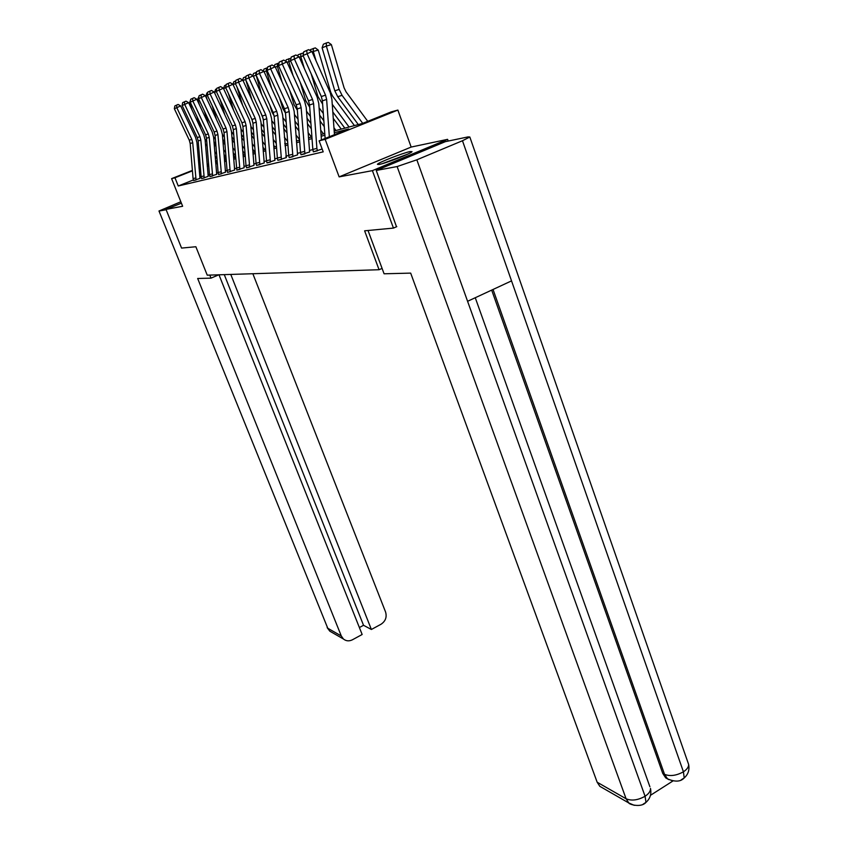 <?xml version="1.0" encoding="UTF-8"?>
<svg xmlns="http://www.w3.org/2000/svg" width="848" height="848" viewBox="0 0 848 848"><rect width="100%" height="100%" fill="white"/><g stroke="black" fill="none" stroke-linecap="round" stroke-linejoin="round"><path stroke-width="1.27" d="M410.188 151.548C403.192 152.841 377.858 162.721 377.413 164.332L379.088 164.459C385.67 163.346 411.587 153.265 412.033 151.654L410.188 151.548M334.186 130.984L362.329 123.501L391.225 111.883L397.882 110.07L325.155 139.316L319.113 140.863L348.687 128.981L334.313 132.754M448.221 141.065L447.606 139.348L411.153 147.064L397.882 110.07M396.79 226.639L393.451 228.091L372.399 170.639L447.606 139.348M181.408 203.17L166.007 209.392L182.638 206.265L171.603 178.631L192.401 170.384M393.451 228.091L364.619 230.815L379.067 269.728L207.241 275.176L195.867 246.736L181.567 248.082L166.007 209.392M379.067 269.728L382.077 268.392M193.333 179.967L178.25 185.988L323.205 151.845L319.113 140.863M312.848 149.598L309.393 150.446M300.521 152.598L297.33 153.382M288.712 155.481L285.776 156.191M277.381 158.237L274.678 158.894M266.516 160.887L264.014 161.491M256.075 163.431L253.775 163.993M246.037 165.879L243.927 166.388M236.38 168.233L234.44 168.699M227.073 170.49L225.303 170.925M218.116 172.674L216.494 173.077M209.477 174.783L207.993 175.144M201.146 176.85L199.821 177.38M193.535 180.529L200.001 178.398M201.591 178.61L208.195 176.384M209.912 176.564L216.696 174.338M218.572 174.54L225.504 172.218M227.54 172.388L234.642 170.013M236.825 170.119L244.129 167.734M246.514 167.84L253.987 165.36M256.562 165.434L264.247 162.933M266.993 162.89L274.89 160.325M277.89 160.325L286.348 157.558L282.649 115.084L281.133 109.159L263.951 71.38L256.032 74.921L273.173 112.466L276.734 111.289L259.499 73.479L259.149 70.511L260.93 69.674L256.711 71.529L259.149 70.511M289.221 157.611L297.553 154.866M301.019 154.728L309.615 151.962M313.368 151.834L322.155 149.015M411.153 147.064L339.136 176.882L372.399 170.639M339.136 176.882L325.155 139.316M178.25 185.988L174.964 177.762L171.603 178.631M215.636 162.519L217.258 162.095M224.434 160.187L226.204 159.71M233.571 157.76L235.5 157.24M243.047 155.237L245.146 154.675M252.884 152.619L255.184 152.004M263.124 149.895L265.615 149.227M273.766 147.054L276.469 146.344M284.854 144.107L287.79 143.333M296.408 141.033L299.588 140.185M308.46 137.832L311.905 136.91M321.042 134.482L324.773 133.486M226.034 157.527L224.974 157.94M217.173 161.035L215.572 161.671M199.026 167.756L200.351 167.236M207.135 164.544L208.597 163.971M215.53 161.215L217.13 160.579M224.699 157.59L225.981 157.081L223.989 154.527M192.443 170.84L174.964 177.762M324.901 135.235L321.169 136.221M312.032 138.616L308.587 139.528M299.715 141.86L296.535 142.697M287.917 144.966L284.981 145.739M276.596 147.944L273.893 148.654M265.731 150.796L263.24 151.453M255.301 153.541L253.011 154.145M245.273 156.18L243.164 156.732M235.617 158.724L233.688 159.233M226.321 161.162L224.55 161.629M217.374 163.516L215.752 163.94M208.746 165.784L207.262 166.176M200.414 167.978L199.068 168.328M201.071 175.96L199.333 171.572M196.089 179.924L193.524 180.497L193.079 178.621L190.175 143.513L189.284 140.217L174.349 108.724L176.819 107.707L176.575 105.173L178.112 104.452L174.858 105.905L176.575 105.173M196.068 179.893L192.719 142.687L191.818 139.369L176.819 107.707L180.645 105.905L195.612 137.556L196.948 142.528L199.98 178.334M180.645 105.905L178.112 104.452M174.858 105.905L174.349 108.724M226.193 159.498L224.179 156.912M215.996 146.45L214.141 144.096M196.863 116.314L200.605 128.133M205.057 139.284L206.753 141.457M214.756 151.675L216.6 154.029M205.449 143.937L207.135 146.089M215.138 156.286L216.982 158.64M190.281 102.332L189.655 102.587L191.881 109.625M189.655 102.587L190.63 99.799M384.091 163.123L406.086 154.877M407.655 154.156L382.437 163.611M209.785 275.091L211.004 278.144L218.826 274.805M211.004 278.144L197.669 278.483L341.288 635.968L343.387 638.979C346.09 641.141 349.1 641.417 352.418 639.784L362.149 634.495L218.996 274.805M158.979 210.972L327.763 628.241L158.989 211.004L180.836 201.75M159.371 210.982L166.134 209.721M359.382 627.531L363.527 625.294L371.382 629.481L381.017 624.255C385.511 621.224 387.038 617.153 385.586 612.033L252.852 273.724M371.382 629.481L230.773 274.423M363.527 625.294L224.275 274.635M368.021 230.486L384.08 273.787L410.676 273.12L597.151 782.216L626.089 798.763L397.118 166.547L376.236 170.448L396.514 226.766M397.118 166.547L416.845 159.816L467.587 301.294L511.535 280.879L462.467 140.736L416.845 159.816M462.467 140.736L469.834 137.016L468.032 136.91L445.348 141.658L376.236 170.448M650.458 795.318L672.941 780.966M603.225 788.269L599.843 786.329L597.151 782.216M668.934 779.662L665.722 777.892L662.754 773.418L491.681 290.101M662.754 773.418L664.535 774.351L667.514 778.835L672.856 780.955M493.038 289.465L664.535 774.351C670.09 776.514 676.386 775.666 683.424 771.807L684.219 777.934L681.22 779.831M634.262 805.335L628.845 802.992L626.089 798.763C631.559 801.074 637.887 800.247 645.074 796.261L645.985 802.356L643.102 804.211M204.23 177.974L201.57 178.568L201.124 176.66L198.188 140.927L197.287 137.567L182.14 105.502L184.694 104.442L184.44 101.877L185.998 101.145L182.659 102.629L184.44 101.877M208.205 176.426L205.121 139.909L203.764 134.843L188.585 102.619L184.694 104.442L199.916 136.698L200.817 140.079L204.22 177.942M188.585 102.619L185.998 101.145M182.659 102.629L182.14 105.502M212.668 175.949L209.912 176.575L209.467 174.624L206.499 138.245L205.576 134.821L190.206 102.163L192.856 101.071L192.591 98.453L194.171 97.711L190.736 99.227L192.591 98.453M216.706 174.381L213.59 137.196L212.212 132.044L196.8 99.205L192.856 101.071L208.301 133.92L209.223 137.365L212.647 175.918M196.8 99.205L194.171 97.711M190.736 99.227L190.206 102.163M234.949 157.389L233.38 155.375M224.996 144.616L222.982 142.029M204.368 111.067L208.438 123.999M213.558 136.878L215.413 139.252M223.596 149.746L225.621 152.333M213.95 141.69L215.795 144.054M198.644 98.866L197.679 99.269L199.418 104.781M197.679 99.269L199.015 96.29M243.864 155.014L242.931 153.806M234.345 142.75L232.14 139.909M212.117 105.534L216.547 119.663M221.413 173.861L217.925 134.556L216.993 131.048L201.315 97.562L205.333 95.676L220.968 129.14L222.367 134.387L224.381 136.984M232.765 147.764L234.97 150.594M222.77 139.379L224.784 141.976M233.168 152.735L235.362 155.566M207.325 95.283L205.99 95.835L207.198 99.672M205.99 95.835L206.912 92.983L207.707 92.655M221.402 173.819L218.561 174.497L218.106 172.515L215.106 135.468L214.173 131.981L198.57 98.697L201.315 97.562L201.04 94.902L202.651 94.149L199.121 95.707L201.04 94.902M225.515 172.261L222.367 134.387M205.333 95.676L202.651 94.149M199.121 95.707L198.57 98.697M227.063 170.331L229.999 169.611L230.476 171.646L227.529 172.356L227.063 170.331L224.031 132.585L223.088 129.034L207.251 95.114L210.103 93.927L209.816 91.224L211.449 90.45L207.813 92.061L209.816 91.224M234.652 170.056L231.472 131.472L230.062 126.119L214.173 92.008L210.103 93.927L226.024 128.059L226.967 131.631L229.999 169.611M214.173 92.008L211.449 90.45M207.813 92.061L207.251 95.114M236.846 170.162L233.295 129.585L232.341 125.97L216.261 91.383L219.219 90.153L218.922 87.397L220.586 86.613L216.844 88.266L218.922 87.397M244.15 167.777L240.927 128.44L239.496 122.981L223.363 88.203L219.219 90.153L235.384 124.963L236.348 128.61L239.899 169.43M223.363 88.203L220.586 86.613M216.844 88.266L216.261 91.383M244.065 140.853L241.659 137.747M220.12 99.693L224.932 115.116M231.504 131.811L233.709 134.662M242.295 145.75L244.69 148.835M231.917 137.005L234.112 139.846M242.698 150.912L245.093 153.997M216.335 91.552L214.608 92.273L215.254 94.308M214.608 92.273L215.562 89.358L216.738 88.87M254.156 138.913L251.549 135.521M228.398 93.513L233.624 110.325M240.98 129.15L243.387 132.267M252.185 143.672L254.792 147.054M241.404 134.546L243.811 137.652M252.609 149.047L254.941 152.068M225.706 87.683L223.575 88.658M223.554 88.574L224.529 85.606L226.109 84.948M264.661 136.941L261.831 133.253M252.513 120.967L251.347 118.179M236.963 86.984L242.623 105.279M250.838 126.405L253.446 129.797M262.477 141.552L265.307 145.231M251.273 132.023L253.881 135.415M262.912 147.139L264.703 149.471M232.967 84.344L233.836 81.715L235.861 80.857M235.437 83.655L233.094 84.63M249.694 167.088L246.492 167.809L246.015 165.71L242.931 126.479L241.956 122.79L225.621 87.503L228.695 86.231L228.388 83.422L230.073 82.627L226.236 84.334L228.388 83.422M253.997 165.402L250.754 125.292L249.291 119.727L232.914 84.249L228.695 86.231L245.114 121.741L246.09 125.462L249.672 167.045M232.914 84.249L230.073 82.627M226.236 84.334L225.621 87.503M275.6 134.938L272.526 130.921M263.187 118.678L260.453 111.915M245.835 80.051L251.962 99.969M261.078 123.564L263.919 127.274M273.183 139.379L276.247 143.397M261.534 129.415L264.364 133.115M273.628 145.209L274.826 146.778M242.708 80.051L243.503 77.666L246.005 76.649M245.57 79.468L243.026 80.518M245.729 76.733L245.676 78.292M259.859 164.65L256.541 165.402L256.054 163.261L252.937 123.246L251.951 119.483L235.352 83.475L238.553 82.15L238.235 79.288L239.952 78.482L235.988 80.231L238.235 79.288M259.848 164.607L256.223 122.186L255.237 118.402L238.553 82.15L242.846 80.125L259.488 116.346L260.961 122.027L264.216 162.848M242.846 80.125L239.952 78.482M235.988 80.231L235.352 83.475M287.006 132.913L283.677 128.525M274.148 115.996L271.911 111.915L269.876 105.247M256.128 75.143L261.64 94.351M271.742 120.628L274.816 124.667M284.324 137.153L287.652 141.521M272.208 126.734L275.282 130.762M284.79 143.227L285.352 143.98M252.821 75.642L253.552 73.458L256.562 72.281M255.863 72.483L255.799 75.239L253.372 76.246M270.448 162.106L266.993 162.901L266.495 160.707L263.346 119.886L262.35 116.049L245.485 79.288L248.814 77.899L248.475 74.984L250.224 74.168L246.143 75.97L248.475 74.984M274.911 160.367L271.583 118.625L270.088 112.826L253.181 75.843L248.814 77.899L265.763 114.915L266.77 118.784L270.427 162.074M253.181 75.843L250.224 74.168M246.143 75.97L245.485 79.288M298.888 130.846L295.284 126.087M285.511 113.155L282.734 108.311L279.639 98.156M267.152 70.649L266.357 70.872L271.699 88.425M282.84 117.596L286.179 121.985M295.952 134.885L299.545 139.634M283.327 123.967L286.656 128.355M263.346 71.041L264.014 69.07L267.565 67.734M266.42 68.063L266.357 70.872L264.141 71.794M281.462 159.466L277.868 160.293L277.37 158.057L274.18 116.388L273.173 112.466M281.451 159.435L277.752 115.233L276.734 111.289M263.951 71.38L260.93 69.674M256.711 71.529L256.032 74.921M311.301 128.758L307.4 123.575M297.351 110.219L293.991 104.569L289.772 90.598M278.642 65.953L277.36 66.324L282.151 82.139M294.415 114.448L298.019 119.239M308.068 132.553L311.449 137.037M294.913 121.116L298.517 125.886M274.317 66.25L274.911 64.512L279.045 62.996M277.413 63.462L277.36 66.324L275.367 67.151M292.952 156.721L289.2 157.569L288.691 155.29L285.479 112.742L284.451 108.735L267.025 70.363L270.65 68.868L270.268 65.837L272.081 64.989L267.735 66.907L270.268 65.837M297.574 154.919L294.182 111.385L292.645 105.343L275.176 66.738L270.65 68.868L288.161 107.505L289.2 111.544L292.931 156.679M275.176 66.738L272.081 64.989M267.735 66.907L267.025 70.363M324.275 126.649L320.056 121.01M309.711 107.198L305.736 100.668L300.287 82.521M290.652 61.056L288.829 61.586L293.016 75.493M306.488 111.194L310.389 116.409M320.724 130.179L323.47 133.836M306.997 118.169L310.909 123.363M285.744 61.236L286.253 59.763L290.981 58.268M288.871 58.671L288.829 61.586L287.08 62.307M304.93 153.848L301.019 154.739L300.499 152.417L297.256 108.936L296.206 104.845L278.494 65.625L282.278 64.056L281.886 60.961L283.73 60.091L279.236 62.074L281.886 60.961M309.637 152.015L306.213 107.537L304.644 101.357L286.889 61.883L282.278 64.056L300.086 103.562L301.135 107.685L304.92 153.806M286.889 61.883L283.73 60.091M279.236 62.074L278.494 65.625M341.246 129.108L333.275 118.391M322.632 104.092L317.979 96.587L311.195 73.882M303.192 55.947L300.786 56.636L304.315 68.423M319.092 107.834L323.321 113.494M333.953 127.751L335.999 130.497M319.622 115.127L323.851 120.776M297.68 56L298.093 54.802L302.757 53.106L303.393 53.583M300.817 53.668L300.786 56.636L299.312 57.251M312.827 149.407L316.898 148.411L317.417 150.817L313.357 151.792L312.827 149.407L309.552 104.972L308.492 100.785L290.472 60.664L294.426 59.031L294.012 55.873L295.888 54.982L291.235 57.039L294.012 55.873M316.898 148.411L313.601 103.657L312.541 99.449L294.426 59.031L299.121 56.816L317.184 97.191L318.774 103.509L321.434 139.931M299.121 56.816L295.888 54.982M291.235 57.039L290.472 60.664M354.432 125.599L332.67 96.206L330.752 92.337L318.223 50.053L313.283 51.474L316.092 60.918M332.268 104.346L349.079 127.02M332.819 111.989L344.829 128.154M310.145 50.52L310.453 49.629L315.276 47.87L318.223 50.053M313.304 48.442L313.283 51.474L312.106 51.961M325.134 138.447L322.388 100.827L321.318 96.545L302.99 55.48L307.114 53.774L306.679 50.551L308.598 49.65L303.785 51.76L306.679 50.551M329.342 136.751L326.628 99.46L325.547 95.146L307.114 53.774L311.905 51.516L330.285 92.845L331.897 99.311L334.451 134.705M311.905 51.516L308.598 49.65M303.785 51.76L302.99 55.48M367.735 121.317L346.058 91.849L344.108 87.895L331.377 44.626L326.342 46.078L339.126 89.39L342.062 95.326L362.721 123.342M322.092 47.827L323.374 44.223L326.342 42.972L326.342 46.078L322.092 47.827L334.812 90.831L337.727 96.714L358.301 124.571M326.342 42.972L328.356 42.4L331.377 44.626M190.175 143.513L192.719 142.687M189.284 140.217L191.818 139.369M193.079 178.621L195.634 177.995M343.387 638.979L329.83 631.188L327.763 628.241L341.288 635.968M327.158 627.637L329.83 631.188L332.384 632.65M599.843 786.329L628.845 802.992C628.654 804.158 640.876 808.197 645.975 802.378C650.109 798.689 651.603 794.035 650.48 788.407C650.66 791.089 648.858 793.717 645.074 796.261L467.587 301.294M475.262 297.733L649.897 786.764M511.535 280.879L683.424 771.807C687.007 769.422 688.746 766.963 688.629 764.44L688.035 762.734M198.188 140.927L200.817 140.079M197.287 137.567L199.916 136.698M201.124 176.66L203.764 176.013M206.499 138.245L209.223 137.365M205.576 134.821L208.301 133.92M209.467 174.624L212.201 173.957M215.106 135.468L217.925 134.556M214.173 131.981L216.993 131.048M218.106 172.515L220.936 171.826M224.031 132.585L226.967 131.631M223.088 129.034L226.024 128.059M236.836 170.119L239.889 169.388M233.295 129.585L236.348 128.61M232.341 125.97L235.384 124.963M236.359 168.063L239.412 167.321M242.931 126.479L246.09 125.462M241.956 122.79L245.114 121.741M246.015 165.71L249.195 164.936M252.937 123.246L256.223 122.186M251.951 119.483L255.237 118.402M256.054 163.261L259.361 162.456M263.346 119.886L266.77 118.784M262.35 116.049L265.763 114.915M266.495 160.707L269.94 159.869M274.18 116.388L277.752 115.233M277.37 158.057L280.953 157.187M285.479 112.742L289.2 111.544M284.451 108.735L288.161 107.505M288.691 155.29L292.422 154.389M297.256 108.936L301.135 107.685M296.206 104.845L300.086 103.562M300.499 152.417L304.4 151.463M309.552 104.972L313.601 103.657M308.492 100.785L312.541 99.449M322.388 100.827L326.628 99.46M321.318 96.545L325.547 95.146M339.126 89.39L334.812 90.831M342.062 95.326L337.727 96.714M665.722 777.892L667.514 778.835C675.05 782.121 680.626 781.824 684.219 777.934C688.194 774.372 689.668 769.878 688.629 764.44L469.834 137.016"/></g></svg>
